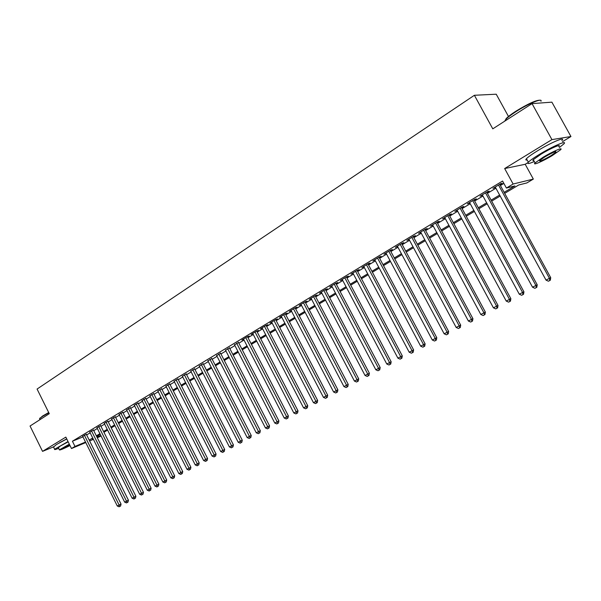 <?xml version="1.0" encoding="UTF-8"?>
<svg xmlns="http://www.w3.org/2000/svg" width="601" height="601" viewBox="0 0 601 601"><rect width="100%" height="100%" fill="white"/><g stroke="black" fill="none" stroke-linecap="round" stroke-linejoin="round"><path stroke-width="0.9" d="M66.711 438.888L59.574 442.719M101.088 436.018L97.294 437.753M508.476 116.481L496.231 94.207L474.392 95.281L37.074 389.057L49.267 413.683L30.05 426.026L42.543 451.366L53.481 446.911M474.392 95.281L492.782 128.839L532.035 103.627L551.891 102.155L570.95 136.525L551.928 139.612L504.66 168.543L513.126 184.026L533.335 179.083L526.822 182.952L518.768 184.958L504.69 193.357M504.66 168.543L525.206 164.283L528.076 162.54M562.476 141.663L570.95 136.525M525.206 164.283L533.335 179.083M532.035 103.627L551.928 139.612M86.334 434.328L82.69 436.401M93.448 430.031L89.789 432.119M100.652 425.681L96.979 427.784M107.947 421.278L104.258 423.389M115.332 416.824L111.628 418.95M122.814 412.309L119.088 414.45M130.394 407.733L126.653 409.89M138.065 403.106L134.308 405.269M145.84 398.41L142.061 400.597M153.713 393.663L149.919 395.856M161.692 388.847L157.883 391.056M169.775 383.964L165.951 386.195M177.964 379.021L174.125 381.267M186.265 374.01L182.404 376.271M194.679 368.939L190.802 371.208M203.206 363.793L199.314 366.084M211.845 358.572L207.938 360.885M220.612 353.283L216.683 355.612M229.492 347.926L225.548 350.27M238.499 342.487L234.54 344.854M247.635 336.973L249.25 336.004L247.402 336.673L241.887 340.008L243.66 339.355M256.897 331.384L258.535 330.4L256.702 331.061L251.105 334.441L252.901 333.788M266.296 325.712L267.948 324.713L266.13 325.366L260.458 328.792L262.284 328.131M275.821 319.965L277.504 318.943L275.694 319.589L269.939 323.068L271.787 322.399M285.49 314.128L287.195 313.098L285.4 313.73L279.563 317.253L281.433 316.577M295.301 308.208L297.029 307.164L295.249 307.787L289.321 311.363L291.222 310.664M305.255 302.198L307.006 301.139L305.24 301.747L299.223 305.383L301.154 304.677M315.352 296.105L317.133 295.031L315.375 295.624L309.275 299.313L311.235 298.592M325.599 289.922L327.41 288.826L325.667 289.412L319.477 293.153L321.46 292.417M336.004 283.642L337.845 282.53L336.109 283.109L329.829 286.902L331.842 286.151M346.567 277.264L348.43 276.144L346.717 276.7L340.339 280.554L342.382 279.796M357.287 270.796L359.18 269.654L357.482 270.202L351.007 274.116L353.08 273.335M368.173 264.222L370.096 263.065L368.413 263.599L361.84 267.573L363.943 266.776M379.231 257.551L381.177 256.379L379.516 256.897L372.838 260.932L374.971 260.12M390.455 250.775L392.438 249.58L390.793 250.084L384.009 254.185L386.173 253.359M401.859 243.893L403.872 242.684L402.249 243.172L395.353 247.334L397.554 246.493M413.443 236.907L415.486 235.667L413.886 236.14L406.877 240.37L409.116 239.514M425.207 229.8L427.288 228.545L425.703 229.004L418.589 233.301L420.858 232.429M437.167 222.588L439.278 221.311L437.716 221.746L430.489 226.119L432.795 225.225M449.315 215.256L451.464 213.956L449.924 214.377L442.576 218.817L444.92 217.908M461.666 207.796L463.852 206.481L462.334 206.887L454.867 211.394L457.241 210.47M474.219 200.223L476.435 198.886L474.948 199.269L467.353 203.852L469.772 202.905M486.983 192.523L489.237 191.163L487.772 191.524L480.056 196.181L482.513 195.22M504.141 192.35L514.907 185.927L506.41 188.045L502.579 181.029L72.413 441.224L82.946 436.904M86.642 434.944L90.142 432.833M93.756 430.654L97.332 428.498M100.96 426.304L104.612 424.111M108.263 421.91L111.981 419.663M115.647 417.455L119.449 415.163M123.13 412.94L127.006 410.603M130.71 408.372L134.669 405.991M138.388 403.744L142.422 401.31M146.163 399.056L150.288 396.577M154.044 394.309L158.243 391.777M162.022 389.501L166.312 386.909M170.106 384.625L174.485 381.981M178.302 379.682L182.772 376.992M186.603 374.678L191.171 371.929M195.017 369.607L199.675 366.798M203.551 364.461L208.307 361.599M212.198 359.255L217.051 356.325M220.958 353.966L225.916 350.984M229.845 348.61L234.908 345.56M238.86 343.179L244.021 340.068M247.995 337.672L253.269 334.494M257.258 332.083L262.645 328.837M266.664 326.418L272.155 323.105M276.19 320.671L281.809 317.29M285.866 314.841L291.598 311.386M295.677 308.929L301.529 305.398M305.631 302.927L311.611 299.321M315.735 296.834L321.843 293.153M325.99 290.651L332.233 286.895M336.395 284.378L342.773 280.539M346.957 278.015L353.471 274.086M357.685 271.547L364.341 267.535M368.571 264.981L375.377 260.879M379.629 258.317L386.586 254.125M390.86 251.549L397.967 247.266M402.272 244.667L409.529 240.295M413.856 237.68L421.278 233.211M425.628 230.589L433.216 226.014M437.588 223.377L445.349 218.696M449.743 216.044L457.677 211.267M462.101 208.6L470.207 203.709M474.655 201.027L482.949 196.031M487.426 193.334L495.908 188.218M500.408 185.506L503.878 183.418M499.957 184.687L502.248 183.305L500.813 183.643L492.963 188.391L495.457 187.407M85.755 442.569L71.489 448.526L65.832 437.115L42.543 451.366M71.489 448.526L74.99 446.43L85.5 442.051M72.413 441.224L74.99 446.43M506.41 188.045L513.126 184.026M93.403 439.376L89.632 440.954M93.087 438.745L92.291 439.218L93.147 438.858M97.039 437.235L100.893 435.635M500.175 196.046L491.663 201.117M487.171 203.799L478.854 208.757M474.392 211.417L466.248 216.27M461.816 218.914L453.853 223.662M449.443 226.292L441.66 230.934M437.273 233.549L429.655 238.086M425.29 240.693L417.845 245.125M413.503 247.717L406.216 252.059M401.904 254.636L394.774 258.881M390.477 261.443L383.506 265.604M379.239 268.144L372.41 272.215M368.165 274.747L361.486 278.729M357.257 281.245L350.721 285.144M346.522 287.654L340.128 291.462M335.944 293.957L329.686 297.69M325.524 300.169L319.394 303.821M315.262 306.285L309.26 309.868M305.15 312.317L299.275 315.818M295.181 318.26L289.427 321.685M285.362 324.112L279.728 327.47M275.679 329.889L270.165 333.172M266.138 335.576L260.736 338.799M256.725 341.188L251.436 344.335M247.454 346.717L242.271 349.805M238.304 352.163L233.233 355.191M229.289 357.542L224.316 360.51M220.394 362.846L215.526 365.746M211.62 368.075L206.849 370.922M202.965 373.236L198.292 376.023M194.431 378.322L189.848 381.057M186.01 383.348L181.525 386.022M177.693 388.299L173.298 390.92M169.497 393.189L165.192 395.758M161.406 398.012L157.184 400.529M153.413 402.775L149.281 405.239M145.532 407.478L141.483 409.89M137.749 412.113L133.783 414.48M130.071 416.696L126.18 419.017M122.484 421.218L118.675 423.487M114.994 425.681L111.26 427.904M107.602 430.091L103.943 432.269M100.299 434.44L96.716 436.581M89.196 440.082L92.712 437.986M96.333 435.823L99.924 433.682M103.56 431.51L107.218 429.324M110.877 427.138L114.611 424.915M118.284 422.721L122.093 420.445M125.789 418.236L129.681 415.915M133.392 413.698L137.359 411.332M141.085 409.108L145.134 406.689M148.883 404.45L153.015 401.986M156.786 399.733L161 397.216M164.787 394.955L169.091 392.385M172.893 390.117L177.287 387.495M181.111 385.211L185.596 382.536M189.435 380.238L194.01 377.511M197.872 375.204L202.545 372.417M206.428 370.096L211.199 367.249M215.098 364.92L219.966 362.012M223.888 359.668L228.853 356.709M232.797 354.35L237.868 351.322M241.835 348.956L247.011 345.868M251 343.487L256.281 340.331M260.293 337.942L265.687 334.712M269.714 332.315L275.228 329.017M279.277 326.606L284.904 323.24M288.976 320.814L294.723 317.381M298.81 314.939L304.684 311.431M308.794 308.982L314.796 305.398M318.928 302.927L325.058 299.268M329.213 296.789L335.471 293.055M339.648 290.561L346.041 286.745M350.24 284.235L356.776 280.336M360.998 277.812L367.677 273.823M371.921 271.291L378.743 267.22M383.01 264.673L389.981 260.511M394.271 257.949L401.4 253.69M405.713 251.113L413 246.771M417.334 244.179L424.779 239.731M429.144 237.132L436.754 232.587M441.142 229.965L448.917 225.322M453.334 222.686L461.283 217.938M465.722 215.293L473.858 210.433M478.313 207.773L486.637 202.807M491.122 200.125L499.626 195.047M494.202 187.64L494.413 188.03M481.318 195.423L481.529 195.813M468.652 203.07L468.863 203.461M456.182 210.598L456.392 210.981M443.921 218.005L444.131 218.381M431.856 225.285L432.059 225.668M419.979 232.459L420.182 232.835M408.297 239.514L408.492 239.889M498.514 185.033L549.427 278.323L546.024 280.119L495.247 187.009M499.739 184.297L550.726 277.692L549.427 278.323L549.795 280.502L548.428 281.215L549.795 280.502M550.313 280.246L550.726 277.692M546.024 280.119L548.428 281.215M505.073 120.944L506.132 118.607C507.995 116.684 511.188 114.25 515.718 111.313C528.204 103.665 536.355 99.969 540.156 100.224M540.945 101.284C543.019 97.58 527.948 103.808 515.778 111.756C511.135 114.761 507.868 117.248 505.959 119.223L504.705 121.184M559.313 147.538L563.768 143.992C568.276 139.605 552.695 146.223 539.307 154.457C533.711 157.883 530.067 160.459 528.369 162.202C526.724 164.148 528.707 163.93 534.312 161.541M561.837 140.506C566.315 136.066 550.719 142.647 537.347 150.911C531.765 154.344 528.129 156.944 526.446 158.702C525.432 159.828 525.665 160.257 527.145 159.979M533.786 160.58L532.854 160.52L533.29 159.686L541.2 154.089C550.817 148.192 562.003 143.429 558.78 146.576M552.454 155.449L560.553 149.792C563.798 146.674 552.62 151.46 542.988 157.342L535.063 162.909C531.945 165.966 542.966 161.226 552.454 155.449M544.701 157.004L539.578 160.595C539.24 161.849 542.981 160.242 550.801 155.779L556 152.143C556.368 150.874 552.604 152.489 544.701 157.004M39.658 418.604L42.528 416.057L48.704 412.534M48.831 412.804L42.438 416.448L39.741 418.499L39.779 419.197M68.026 441.547L54.631 449.248C54.21 449.879 55.547 449.578 58.65 448.346M66.764 438.993L56.351 444.582L53.549 447.061M58.357 447.76L60.401 445.987L68.168 441.833M69.333 444.169L59.394 449.848C59.567 450.419 63.113 448.992 70.024 445.566M69.461 444.424L62.684 448.263C62.85 448.624 65.254 447.64 69.904 445.318M485.518 192.883L535.889 285.46L532.539 287.218L482.295 194.829M486.765 192.132L537.219 284.806L535.889 285.46L536.272 287.601L534.928 288.307L536.272 287.601M536.798 287.338L537.219 284.806M532.539 287.218L534.928 288.307M472.724 200.606L522.577 292.469L519.287 294.205L469.561 202.522M474.009 199.832L523.937 291.808L522.577 292.469L522.975 294.588L521.653 295.279L522.975 294.588M523.516 294.325L523.937 291.808M519.287 294.205L521.653 295.279M460.148 208.201L509.483 299.373L506.245 301.078L457.038 210.08M461.455 207.413L510.873 298.689L509.483 299.373L509.896 301.462L508.596 302.145L509.896 301.462M510.444 301.191L510.873 298.689M506.245 301.078L508.596 302.145M447.775 215.676L496.606 306.157L493.421 307.832L444.71 217.524M449.112 214.873L498.019 305.466L496.606 306.157L497.027 308.223L495.757 308.891L497.027 308.223M497.598 307.945L498.019 305.466M493.421 307.832L495.757 308.891M435.605 223.024L483.94 312.828L480.808 314.481L432.585 224.849M436.957 222.205L485.375 312.122L483.94 312.828L484.376 314.871L483.121 315.533L484.376 314.871M484.947 314.586L485.375 312.122M480.808 314.481L483.121 315.533M423.622 230.258L471.477 319.394L468.389 321.024L420.655 232.054M425.005 229.424L472.934 318.68L471.477 319.394L471.92 321.415L470.688 322.061L471.92 321.415M472.506 321.122L472.934 318.68M468.389 321.024L470.688 322.061M411.835 237.38L459.209 325.862L456.174 327.462L408.913 239.145M413.24 236.531L460.697 325.126L459.209 325.862L459.675 327.853L458.458 328.492L459.675 327.853M460.261 327.553L460.697 325.126M456.174 327.462L458.458 328.492M400.228 244.389L447.136 332.218L444.154 333.795L397.359 246.125M401.656 243.525L448.647 331.474L447.136 332.218L447.61 334.186L446.415 334.817L447.61 334.186M448.218 333.886L448.647 331.474M444.154 333.795L446.415 334.817M388.809 251.286L435.259 338.476L432.322 340.031L385.977 252.991M390.259 250.407L436.784 337.724L435.259 338.476L435.748 340.421L434.568 341.037L435.748 340.421M436.356 340.121L436.784 337.724M432.322 340.031L434.568 341.037M377.563 258.077L423.562 344.643L420.67 346.168L374.776 259.76M379.036 257.19L425.117 343.87L423.562 344.643L424.058 346.559L422.901 347.168L424.058 346.559M424.682 346.251L425.117 343.87M420.67 346.168L422.901 347.168M366.49 264.763L412.053 350.706L409.198 352.209L363.748 266.416M367.977 263.862L413.623 349.925L412.053 350.706L412.556 352.607L411.415 353.2L412.556 352.607M413.188 352.291L413.623 349.925M409.198 352.209L411.415 353.2M355.589 271.344L400.717 356.678L397.907 358.158L352.885 272.974M357.099 270.435L402.302 355.89L400.717 356.678L401.235 358.557L400.108 359.143L401.235 358.557M401.866 358.241L402.302 355.89M397.907 358.158L400.108 359.143M344.846 277.827L389.553 362.561L386.789 364.018L342.194 279.435M346.379 276.911L391.161 361.764L389.553 362.561L390.079 364.416L388.975 364.995L390.079 364.416M390.725 364.093L391.161 361.764M386.789 364.018L388.975 364.995M334.276 284.213L378.555 368.353L375.835 369.788L331.654 285.798M335.816 283.281L380.185 367.549L378.555 368.353L379.096 370.186L378.006 370.757L379.096 370.186M379.742 369.863L380.185 367.549M375.835 369.788L378.006 370.757M323.856 290.508L367.729 374.062L365.047 375.475L321.272 292.063M325.419 289.562L369.375 373.244L367.729 374.062L368.278 375.873L367.203 376.436L368.278 375.873M368.931 375.542L369.375 373.244M365.047 375.475L367.203 376.436M313.594 296.706L357.062 379.682L354.417 381.072L311.048 298.239M315.164 295.752L358.722 378.855L357.062 379.682L357.618 381.47L356.558 382.026L357.618 381.47M358.279 381.139L358.722 378.855M354.417 381.072L356.558 382.026M303.475 302.814L346.552 385.218L343.952 386.586L300.973 304.324M305.068 301.852L348.227 384.385L346.552 385.218L347.115 386.991L346.078 387.54L347.115 386.991M347.784 386.653L348.227 384.385M343.952 386.586L346.078 387.54M293.513 308.831L336.199 390.673L333.63 392.025L291.042 310.319M295.121 307.862L337.89 389.831L336.199 390.673L336.77 392.423L335.741 392.964L336.77 392.423M337.446 392.085L337.89 389.831M333.63 392.025L335.741 392.964M283.695 314.759L325.997 396.051L323.466 397.381L281.26 316.231M285.31 313.782L327.695 395.195L325.997 396.051L326.576 397.779L325.562 398.313L326.576 397.779M327.252 397.441L327.695 395.195M323.466 397.381L325.562 398.313M274.011 320.603L315.938 401.348L313.452 402.662L271.614 322.053M275.649 319.619L317.659 400.491L315.938 401.348L316.524 403.061L315.533 403.587L316.524 403.061M317.215 402.715L317.659 400.491M313.452 402.662L315.533 403.587M264.47 326.366L306.029 406.569L303.573 407.861L262.104 327.793M266.115 325.374L307.757 405.705L306.029 406.569L306.623 408.267L305.639 408.785L306.623 408.267M307.314 407.914L307.757 405.705M303.573 407.861L305.639 408.785M255.064 332.045L296.255 411.715L293.836 412.992L252.736 333.457M256.725 331.053L297.998 410.844L296.255 411.715L296.864 413.398L295.895 413.901L296.864 413.398M297.555 413.045L297.998 410.844M293.836 412.992L295.895 413.901M245.786 337.649L286.624 416.793L284.243 418.048L243.495 339.039M247.469 336.65L288.382 415.915L286.624 416.793L287.24 418.454L286.279 418.95L287.24 418.454M287.939 418.101L288.382 415.915M284.243 418.048L286.279 418.95M236.644 343.171L277.136 421.797L274.777 423.036L234.382 344.538M238.342 342.172L278.902 420.91L277.136 421.797L277.752 423.435L276.806 423.93L277.752 423.435M278.458 423.081L278.902 420.91M274.777 423.036L276.806 423.93M227.629 348.618L267.768 426.725L265.447 427.95L225.398 349.962M229.334 347.618L269.548 425.831L267.768 426.725L268.392 428.355L267.468 428.844L268.392 428.355M269.105 427.995L269.548 425.831M265.447 427.95L267.468 428.844M218.734 353.989L258.535 431.593L256.251 432.795L216.533 355.319M220.454 352.982L260.323 430.692L258.535 431.593L259.166 433.201L258.25 433.682L259.166 433.201M259.88 432.84L260.323 430.692M256.251 432.795L258.25 433.682M209.967 359.285L249.43 436.386L247.176 437.581L207.788 360.592M211.702 358.279L251.233 435.485L249.43 436.386L250.069 437.979L249.167 438.452L250.069 437.979M250.79 437.618L251.233 435.485M247.176 437.581L249.167 438.452M201.312 364.506L240.453 441.119L238.229 442.291L199.171 365.799M203.063 363.507L242.263 440.21L240.453 441.119L241.091 442.697L240.205 443.162L241.091 442.697M241.812 442.328L242.263 440.21M238.229 442.291L240.205 443.162M192.778 369.66L231.595 445.792L229.402 446.949L190.66 370.937M194.536 368.661L233.413 444.875L231.595 445.792L232.241 447.347L231.362 447.813L232.241 447.347M232.97 446.979L233.413 444.875M229.402 446.949L231.362 447.813M184.357 374.746L222.858 450.389L220.687 451.531L182.268 376.008M186.13 373.739L224.684 449.473L222.858 450.389L223.504 451.937L222.64 452.395L223.504 451.937M224.233 451.569L224.684 449.473M220.687 451.531L222.64 452.395M176.048 379.764L214.234 454.934L212.1 456.061L173.989 381.004M177.828 378.758L216.067 454.01L214.234 454.934L214.888 456.467L214.039 456.91L214.888 456.467M215.624 456.091L216.067 454.01M212.1 456.061L214.039 456.91M167.852 384.715L205.73 459.419L203.619 460.531L165.823 385.94M169.647 383.708L207.57 458.488L205.73 459.419L206.391 460.929L205.542 461.373L206.391 460.929M207.127 460.554L207.57 458.488M203.619 460.531L205.542 461.373M159.761 389.598L197.338 463.837L195.25 464.934L157.755 390.808M161.564 388.592L199.186 462.905L197.338 463.837L197.999 465.339L197.166 465.775L197.999 465.339M198.743 464.964L199.186 462.905M195.25 464.934L197.166 465.775M151.783 394.421L189.052 468.202L187.001 469.283L149.799 395.616M153.593 393.415L190.908 467.262L189.052 468.202L189.721 469.689L188.902 470.117L189.721 469.689M190.464 469.313L190.908 467.262M187.001 469.283L188.902 470.117M143.902 399.177L180.878 472.514L178.85 473.58L141.941 400.356M145.72 398.17L182.742 471.567L180.878 472.514L181.547 473.979L180.743 474.407L181.547 473.979M182.298 473.603L182.742 471.567M178.85 473.58L180.743 474.407M136.119 403.872L172.81 476.766L170.804 477.818L134.188 405.036M137.945 402.873L174.681 475.819L172.81 476.766L173.486 478.216L172.682 478.636L173.486 478.216M174.237 477.84L174.681 475.819M170.804 477.818L172.682 478.636M128.441 408.515L164.839 480.958L162.871 482.002L126.533 409.664M130.274 407.508L166.725 480.011L164.839 480.958L165.523 482.4L164.734 482.813L165.523 482.4M166.274 482.017L166.725 480.011M162.871 482.002L164.734 482.813M120.861 413.09L156.981 485.105L155.028 486.126L118.983 414.224M122.702 412.083L158.867 484.151L156.981 485.105L157.665 486.532L156.884 486.938L157.665 486.532M158.424 486.149L158.867 484.151M155.028 486.126L156.884 486.938M113.371 417.612L149.221 489.191L147.29 490.206L111.516 418.732M115.227 416.606L151.106 488.237L149.221 489.191L149.904 490.604L149.138 491.009L149.904 490.604M150.663 490.221L151.106 488.237M147.29 490.206L149.138 491.009M105.986 422.075L141.551 493.233L139.65 494.232L104.153 423.179M107.842 421.068L143.451 492.272L141.551 493.233L142.249 494.631L141.49 495.029L142.249 494.631M143.008 494.247L143.451 492.272M139.65 494.232L141.49 495.029M98.684 426.485L133.985 497.215L132.107 498.206L96.874 427.574M100.547 425.47L135.886 496.253L133.985 497.215L134.684 498.605L133.933 499.003L134.684 498.605M135.443 498.221L135.886 496.253M132.107 498.206L133.933 499.003M91.48 430.834L126.51 501.151L124.662 502.128L89.692 431.916M93.343 429.828L128.419 500.19L126.51 501.151L127.217 502.534L126.473 502.924L127.975 502.143L127.217 502.534M127.975 502.143L128.419 500.19M124.662 502.128L126.473 502.924M84.358 435.132L119.133 505.043L117.3 506.012L82.592 436.198M86.236 434.125L121.041 504.074L119.133 505.043L119.839 506.41L119.103 506.793L120.598 506.019L119.839 506.41M120.598 506.019L121.041 504.074M117.3 506.012L119.103 506.793M505.531 120.651L505.223 120.087M555.692 151.58L556 152.143M533.29 159.686L535.063 162.909M528.369 162.202L526.446 158.702M506.132 118.607L505.959 119.223M39.997 419.641L39.553 418.747M58.244 447.52L59.394 449.848M54.631 449.248L53.384 446.716M39.899 418.056L39.741 418.499"/></g></svg>
